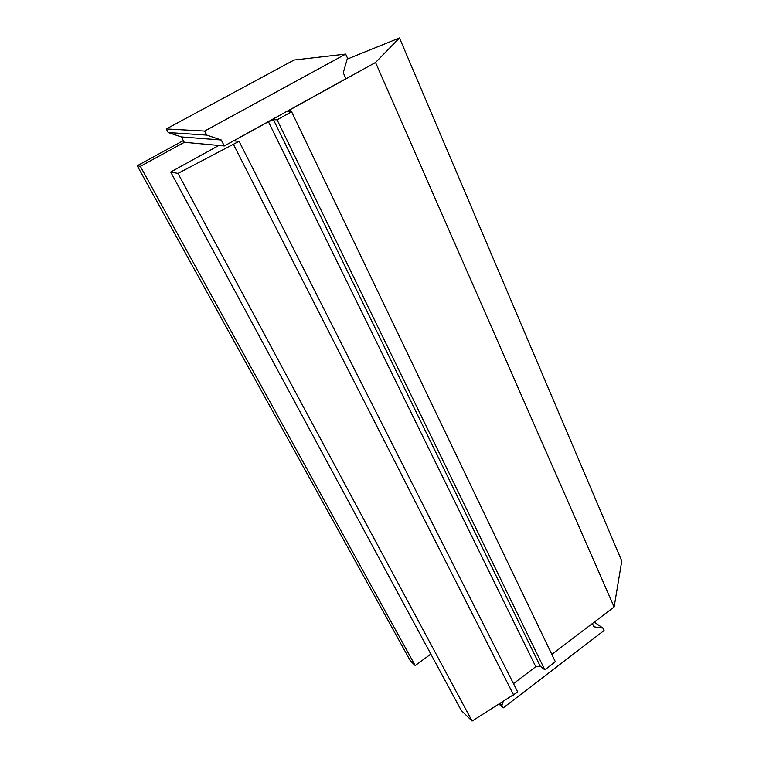 <?xml version="1.0" encoding="UTF-8"?>
<svg xmlns="http://www.w3.org/2000/svg" width="759" height="759" viewBox="0 0 759 759"><rect width="100%" height="100%" fill="white"/><g stroke="black" fill="none" stroke-linecap="round" stroke-linejoin="round"><path stroke-width="1.14" d="M345.677 54.098L204.664 131.07L206.742 135.102L221.239 139.998L224.303 145.965L345.952 78.708L343.277 72.788L347.47 58.092L345.677 54.098L294.056 60.027L166.297 128.954L204.664 131.07M166.297 128.954L168.223 132.55L181.392 136.943L184.219 142.284L224.303 145.965M168.223 132.55L206.742 135.102M181.392 136.943L221.239 139.998M499.109 704.21L503.189 707.919L501.936 705.509L503.16 701.686M499.934 703.688L501.936 705.509M592.418 623.5L593.927 626.83L602.978 628.11L604.069 630.539L503.189 707.919M594.221 622.124L602.978 628.11M184.39 142.303L140.349 166.335L415.201 665.567L430.827 654.078M415.201 665.567L410.353 660.833L137.227 165.756L183.336 140.614M140.349 166.335L137.227 165.756M218.829 145.462L170.699 172.027L461.282 710.509L472.089 721.05L517.733 692.028L239.066 141.288L177.995 173.394L170.699 172.027M347.176 59.117L399.481 37.95L375.534 62.485L289.985 109.789L287.585 111.63L291.608 111.772L277.082 119.808L273.468 119.742L268.42 121.706L233.753 140.88L239.066 141.288M399.481 37.95L621.773 560.977L614.126 606.953L551.84 654.429M291.608 111.772L555.36 661.772L544.82 669.836L540.209 666.146L535.759 666.687L513.492 683.65M177.995 173.394L472.089 721.05M233.459 144.39L513.691 695.121M277.082 119.808L544.82 669.836M375.534 62.485L614.126 606.953M268.42 121.706L535.759 666.687M540.209 666.146L273.468 119.742M290.934 111.772L289.985 109.789"/></g></svg>
